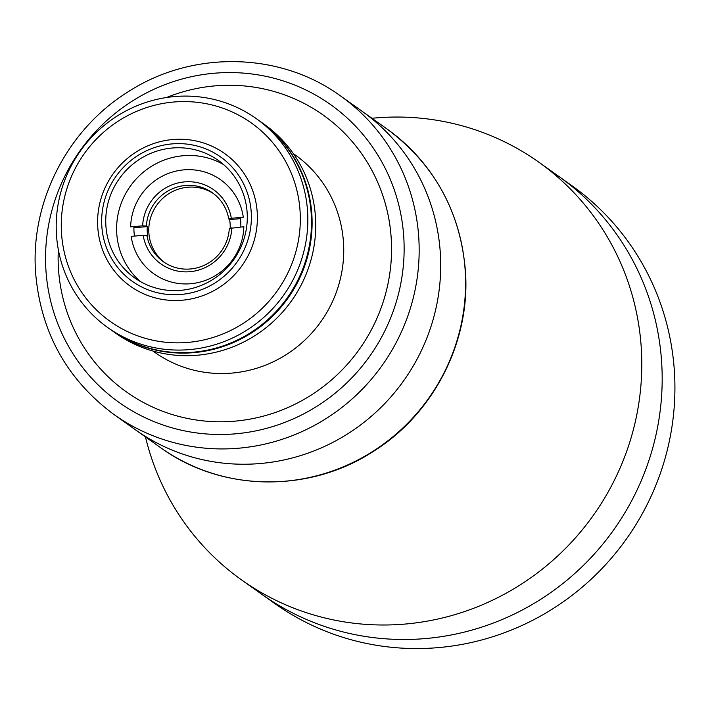 <?xml version="1.0" encoding="UTF-8"?>
<svg xmlns="http://www.w3.org/2000/svg" width="710" height="710" viewBox="0 0 710 710"><rect width="100%" height="100%" fill="white"/><g stroke="black" fill="none" stroke-linecap="round" stroke-linejoin="round"><path stroke-width="1.06" d="M135.583 429.896A195.463 190.04 -54.6 0 0 340.614 438.123A195.463 190.04 -54.6 0 0 440.386 254.215A195.463 190.04 -54.6 0 0 362.073 111.257L340.534 95.948A195.463 190.04 125.4 0 1 418.847 238.906A195.463 190.04 125.4 0 1 319.074 422.814A195.463 190.04 125.4 0 1 114.053 414.587L135.583 429.896A195.463 190.04 -54.6 0 0 340.614 438.123A195.463 190.04 -54.6 0 0 440.386 254.215A195.463 190.04 -54.6 0 0 362.073 111.257L386.959 128.945A195.463 190.04 -54.6 0 1 465.272 271.903A195.463 190.04 -54.6 0 1 365.499 455.811A195.463 190.04 -54.6 0 1 160.478 447.584L135.583 429.896M58.326 249.698A169.832 165.119 -54.6 0 0 58.406 267.741A169.832 165.119 -54.6 0 0 126.451 391.947A169.832 165.119 -54.6 0 0 304.59 399.1A169.832 165.119 -54.6 0 0 391.281 239.314A169.832 165.119 -54.6 0 0 323.236 115.109A169.832 165.119 -54.6 0 0 323.236 115.1A169.832 165.119 -54.6 0 0 166.486 97.527M61.468 232.41A121.765 118.384 -54.6 0 0 187.724 342.424A121.765 118.384 -54.6 0 0 300.126 212.024A121.765 118.384 -54.6 0 0 173.861 102.009A121.765 118.384 -54.6 0 0 61.468 232.41M307.625 212.361A128.173 124.614 125.4 0 1 242.199 332.954A128.173 124.614 125.4 0 1 107.76 327.558A128.173 124.614 125.4 0 1 56.41 233.812A128.173 124.614 125.4 0 1 121.827 113.218A128.173 124.614 125.4 0 1 256.274 118.614A128.173 124.614 125.4 0 1 307.625 212.361M256.274 118.614L259.94 121.224A128.173 124.614 125.4 0 1 311.291 214.961A128.173 124.614 125.4 0 1 245.864 335.555A128.173 124.614 125.4 0 1 111.426 330.168L107.76 327.558M101.778 225.558A76.263 74.151 -54.6 0 0 180.855 294.464A76.263 74.151 -54.6 0 0 251.26 212.796A76.263 74.151 -54.6 0 0 172.175 143.89A76.263 74.151 -54.6 0 0 101.778 225.558M97.731 226.685A81.393 79.129 -54.6 0 0 130.338 286.21A81.393 79.129 -54.6 0 0 215.716 289.636A81.393 79.129 -54.6 0 0 257.26 213.062A81.393 79.129 -54.6 0 0 224.653 153.537A81.393 79.129 -54.6 0 0 139.275 150.112A81.393 79.129 -54.6 0 0 97.731 226.685M111.727 330.381A128.173 124.614 -54.6 0 0 112.038 330.594L115.659 333.176A128.173 124.614 -54.6 0 0 250.097 338.563A128.173 124.614 -54.6 0 0 315.524 217.97A128.173 124.614 -54.6 0 0 264.173 124.232L260.552 121.659A128.173 124.614 -54.6 0 0 260.242 121.437M112.038 330.594A128.173 124.614 -54.6 0 0 246.477 335.99A128.173 124.614 -54.6 0 0 311.903 215.396A128.173 124.614 -54.6 0 0 260.552 121.659M247.178 213.142A72.1 70.095 -54.6 0 0 218.29 160.416A72.1 70.095 -54.6 0 0 142.666 157.38A72.1 70.095 -54.6 0 0 105.861 225.212A72.1 70.095 -54.6 0 0 134.749 277.947A72.1 70.095 -54.6 0 0 210.373 280.974A72.1 70.095 -54.6 0 0 247.178 213.142M223.526 164.542A72.1 70.095 -54.6 0 0 150.609 166.877A72.1 70.095 -54.6 0 0 116.724 232.933A72.1 70.095 -54.6 0 0 140.367 281.542M240.832 226.987A54.475 52.966 -54.6 0 0 240.761 222.337A54.475 52.966 -54.6 0 0 240.264 217.5M133.933 226.588A54.475 52.966 -54.6 0 0 133.995 231.46A54.475 52.966 -54.6 0 0 134.465 236.075M152.961 351.042L154.665 352.249A121.126 117.762 -54.6 0 0 281.719 357.352A121.126 117.762 -54.6 0 0 343.542 243.388A121.126 117.762 -54.6 0 0 295.014 154.798L293.31 153.591M126.46 391.955L126.451 391.947A169.832 165.119 -54.6 0 0 304.59 399.1A169.832 165.119 -54.6 0 0 391.272 239.305A169.832 165.119 -54.6 0 0 323.236 115.1L323.236 115.1M145.408 436.881L146.642 441.602A256.345 249.237 -54.6 0 0 241.631 579.963A256.345 249.237 -54.6 0 0 510.517 590.755A256.345 249.237 -54.6 0 0 641.37 349.56A256.345 249.237 -54.6 0 0 538.659 162.075A256.345 249.237 -54.6 0 0 376.761 117.851L371.898 118.242M241.631 579.963L262.026 594.456A256.345 249.237 -54.6 0 0 530.911 605.248A256.345 249.237 -54.6 0 0 661.755 364.061A256.345 249.237 -54.6 0 0 559.054 176.577L571.79 185.629A256.345 249.237 -54.6 0 1 674.5 373.114A256.345 249.237 -54.6 0 1 543.656 614.31A256.345 249.237 -54.6 0 1 274.761 603.518L262.026 594.456A256.345 249.237 -54.6 0 0 530.911 605.248A256.345 249.237 -54.6 0 0 661.755 364.061A256.345 249.237 -54.6 0 0 559.054 176.577L538.659 162.075M146.943 235.498A42.298 41.127 -54.6 0 0 163.344 261.715A42.298 41.127 -54.6 0 0 205.607 264.626A42.298 41.127 -54.6 0 0 229.312 228.46L243.841 226.738A57.679 56.081 -54.6 0 1 190.529 283.743A57.679 56.081 -54.6 0 1 131.19 236.359L143.171 235.33L146.943 235.498L147.795 236.102A42.298 41.127 125.4 0 1 147.254 231.38A42.298 41.127 125.4 0 1 147.254 226.614L146.393 226.011L142.63 225.842A45.502 44.242 -54.6 0 1 184.653 181.884A45.502 44.242 -54.6 0 1 231.309 218.272L228.762 218.973A42.298 41.127 -54.6 0 0 212.361 192.756A42.298 41.127 -54.6 0 0 170.098 189.845A42.298 41.127 -54.6 0 0 146.393 226.011M228.762 218.973L229.614 219.576A42.298 41.127 125.4 0 1 230.155 224.298A42.298 41.127 125.4 0 1 230.2 228.212M213.559 193.652A42.298 41.127 -54.6 0 0 169.77 193.102A42.298 41.127 -54.6 0 0 148.843 232.516A42.298 41.127 -54.6 0 0 164.587 262.558M143.171 235.33A45.502 44.242 -54.6 0 0 189.836 271.717A45.502 44.242 -54.6 0 0 231.859 227.759M133.906 227.759L147.254 226.614M231.309 218.272L243.299 217.242A57.679 56.081 -54.6 0 0 183.961 169.859A57.679 56.081 -54.6 0 0 130.64 226.863L142.63 225.842M229.614 219.576L240.424 218.653M45.848 268.824A182.648 177.58 -54.6 0 0 235.241 433.845A182.648 177.58 -54.6 0 0 403.839 238.24A182.648 177.58 -54.6 0 0 214.447 73.219A182.648 177.58 -54.6 0 0 45.848 268.824M340.534 95.948C279.589 51.439 191.283 50.117 126.984 92.557C67.388 130.036 30.796 201.498 35.5 271.291C40.177 331.375 66.358 379.14 114.053 414.587M386.959 128.945C434.644 164.392 460.825 212.157 465.511 272.241C470.215 342.042 433.624 413.495 374.028 450.974C309.729 493.415 221.413 492.092 160.478 447.584"/></g></svg>
